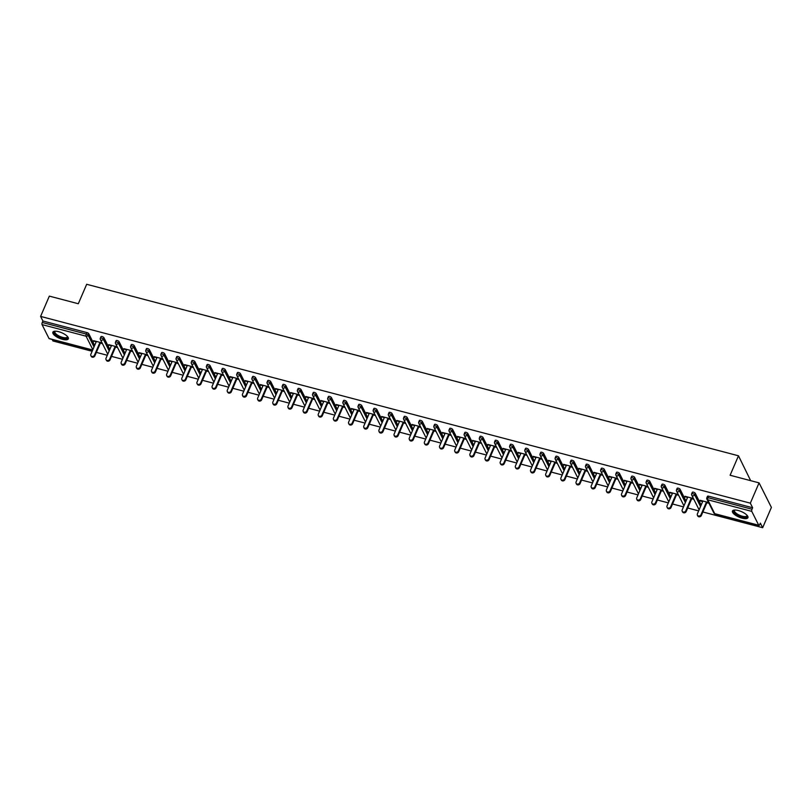 <?xml version="1.0" encoding="UTF-8"?>
<svg xmlns="http://www.w3.org/2000/svg" width="812" height="812" viewBox="0 0 812 812"><rect width="100%" height="100%" fill="white"/><g stroke="black" fill="none" stroke-linecap="round" stroke-linejoin="round"><path stroke-width="1.22" d="M62.514 339.345A8.414 2.994 -156.7 0 0 68.33 338.848A8.414 2.994 -156.7 0 0 58.667 331.692A8.414 2.994 -156.7 0 0 52.861 332.189A8.414 2.994 -156.7 0 0 62.514 339.345M742.117 518.178A8.414 2.994 -156.7 0 0 747.923 517.68A8.414 2.994 -156.7 0 0 738.27 510.515A8.414 2.994 -156.7 0 0 732.465 511.022A8.414 2.994 -156.7 0 0 742.117 518.178M750.674 480.674L738.484 455.796L86.681 284.291L78.307 303.739L49.339 296.116L40.6 316.406L750.329 503.166L759.068 482.876L771.4 507.419L762.661 527.709L760.357 523.121L759.717 524.603A1.614 0.589 104.7 0 1 758.936 525.435L714.905 513.844A1.614 0.589 104.7 0 0 715.159 513.783M52.181 339.457L52.932 340.959L92.152 351.281M96.364 352.388L107.316 355.27M111.528 356.377L122.48 359.259M126.692 360.366L137.634 363.248M141.846 364.355L152.798 367.237M157.01 368.343L167.962 371.226M172.174 372.332L183.126 375.215M187.339 376.321L198.29 379.204M202.503 380.31L213.454 383.193M217.667 384.299L228.619 387.182M232.831 388.298L243.773 391.171M247.995 392.287L258.937 395.17M263.149 396.276L274.101 399.159M278.313 400.265L289.265 403.148M293.477 404.254L304.429 407.137M308.641 408.243L319.593 411.126M323.805 412.232L334.757 415.115M338.969 416.221L349.911 419.104M354.133 420.21L365.075 423.093M369.287 424.199L380.239 427.082M384.452 428.188L395.403 431.07M399.616 432.187L410.567 435.059M414.78 436.176L425.732 439.059M429.944 440.165L440.896 443.047M445.108 444.154L456.06 447.036M460.272 448.143L471.214 451.025M475.436 452.132L486.378 455.014M490.59 456.121L501.542 459.003M505.754 460.11L516.706 462.992M520.918 464.099L531.87 466.981M536.082 468.088L547.034 470.97M551.246 472.076L562.198 474.959M566.411 476.076L577.352 478.948M581.575 480.065L592.516 482.947M596.729 484.053L607.68 486.936M611.893 488.042L622.845 490.925M627.057 492.031L638.009 494.914M642.221 496.02L653.173 498.903M657.385 500.009L668.337 502.892M672.549 503.998L683.501 506.881M687.713 507.987L698.655 510.87M702.867 511.976L762.661 527.709M707.516 496.528A1.614 0.579 23.3 0 1 707.496 496.264A1.614 0.579 23.3 0 1 708.612 496.173L707.973 497.654L752.003 509.236A1.614 0.589 104.7 0 0 751.77 511.367L758.753 525.262A1.614 0.589 104.7 0 0 758.936 525.435M708.612 496.173L752.643 507.754L750.329 503.166M752.003 509.236L752.643 507.754M49.451 338.614A1.614 0.589 -75.3 0 1 49.207 338.675A1.614 0.589 -75.3 0 1 49.014 338.502L42.041 324.607A1.614 0.589 -75.3 0 1 42.265 322.486L42.904 321.004L40.6 316.406M738.484 455.796L730.11 475.253L759.068 482.876M708.602 502.516L700.086 500.273L700.452 501.014L700.705 500.436M700.452 501.014L702.654 501.593M706.866 502.699L708.967 503.257M42.904 321.004L86.935 332.585A1.614 0.579 23.3 0 1 88.762 333.702L94.659 345.445M101.013 336.929A1.614 0.579 23.3 0 1 100.982 336.675A1.614 0.579 23.3 0 1 102.099 336.574A1.614 0.579 23.3 0 1 103.926 337.701L109.823 349.434M116.177 340.918A1.614 0.579 23.3 0 1 116.146 340.664A1.614 0.579 23.3 0 1 117.263 340.563A1.614 0.579 23.3 0 1 119.09 341.69L124.987 353.423M131.341 344.907A1.614 0.579 23.3 0 1 131.311 344.653A1.614 0.579 23.3 0 1 132.427 344.552A1.614 0.579 23.3 0 1 134.254 345.679L140.151 357.412M146.495 348.896A1.614 0.579 23.3 0 1 146.475 348.642A1.614 0.579 23.3 0 1 147.591 348.541A1.614 0.579 23.3 0 1 149.418 349.667L155.315 361.401M161.659 352.885A1.614 0.579 23.3 0 1 161.629 352.631A1.614 0.579 23.3 0 1 162.745 352.54A1.614 0.579 23.3 0 1 164.582 353.656L170.479 365.4M176.823 356.874A1.614 0.579 23.3 0 1 176.793 356.62A1.614 0.579 23.3 0 1 177.909 356.529A1.614 0.579 23.3 0 1 179.736 357.645L185.633 369.389M191.987 360.873A1.614 0.579 23.3 0 1 191.957 360.609A1.614 0.579 23.3 0 1 193.073 360.518A1.614 0.579 23.3 0 1 194.9 361.634L200.797 373.378M207.151 364.862A1.614 0.579 23.3 0 1 207.121 364.598A1.614 0.579 23.3 0 1 208.237 364.507A1.614 0.579 23.3 0 1 210.064 365.623L215.962 377.367M222.315 368.851A1.614 0.579 23.3 0 1 222.285 368.587A1.614 0.579 23.3 0 1 223.401 368.496A1.614 0.579 23.3 0 1 225.228 369.612L231.126 381.356M237.48 372.84A1.614 0.579 23.3 0 1 237.449 372.576A1.614 0.579 23.3 0 1 238.566 372.485A1.614 0.579 23.3 0 1 240.393 373.601L246.29 385.345M252.633 376.829A1.614 0.579 23.3 0 1 252.613 376.575A1.614 0.579 23.3 0 1 253.73 376.474A1.614 0.579 23.3 0 1 255.557 377.59L261.454 389.334M267.798 380.818A1.614 0.579 23.3 0 1 267.767 380.564A1.614 0.579 23.3 0 1 268.884 380.463A1.614 0.579 23.3 0 1 270.721 381.589L276.618 393.323M282.962 384.807A1.614 0.579 23.3 0 1 282.931 384.553A1.614 0.579 23.3 0 1 284.048 384.452A1.614 0.579 23.3 0 1 285.875 385.578L291.772 397.312M298.126 388.796A1.614 0.579 23.3 0 1 298.095 388.542A1.614 0.579 23.3 0 1 299.212 388.44A1.614 0.579 23.3 0 1 301.039 389.567L306.936 401.301M313.29 392.785A1.614 0.579 23.3 0 1 313.259 392.531A1.614 0.579 23.3 0 1 314.376 392.429A1.614 0.579 23.3 0 1 316.203 393.556L322.1 405.289M328.454 396.774A1.614 0.579 23.3 0 1 328.424 396.52A1.614 0.579 23.3 0 1 329.54 396.429A1.614 0.579 23.3 0 1 331.367 397.545L337.264 409.289M343.618 400.763A1.614 0.579 23.3 0 1 343.588 400.509A1.614 0.579 23.3 0 1 344.704 400.417A1.614 0.579 23.3 0 1 346.531 401.534L352.428 413.278M358.772 404.762A1.614 0.579 23.3 0 1 358.752 404.498A1.614 0.579 23.3 0 1 359.868 404.406A1.614 0.579 23.3 0 1 361.695 405.523L367.592 417.267M373.936 408.751A1.614 0.579 23.3 0 1 373.916 408.487A1.614 0.579 23.3 0 1 375.032 408.395A1.614 0.579 23.3 0 1 376.859 409.512L382.756 421.255M389.1 412.74A1.614 0.579 23.3 0 1 389.07 412.476A1.614 0.579 23.3 0 1 390.186 412.384A1.614 0.579 23.3 0 1 392.013 413.501L397.91 425.244M404.264 416.729A1.614 0.579 23.3 0 1 404.234 416.465A1.614 0.579 23.3 0 1 405.35 416.373A1.614 0.579 23.3 0 1 407.177 417.49L413.075 429.233M419.428 420.717A1.614 0.579 23.3 0 1 419.398 420.464A1.614 0.579 23.3 0 1 420.514 420.362A1.614 0.579 23.3 0 1 422.341 421.479L428.239 433.222M434.593 424.706A1.614 0.579 23.3 0 1 434.562 424.453A1.614 0.579 23.3 0 1 435.679 424.351A1.614 0.579 23.3 0 1 437.506 425.478L443.403 437.211M449.757 428.695A1.614 0.579 23.3 0 1 449.726 428.442A1.614 0.579 23.3 0 1 450.843 428.34A1.614 0.579 23.3 0 1 452.67 429.467L458.567 441.2M464.921 432.684A1.614 0.579 23.3 0 1 464.89 432.431A1.614 0.579 23.3 0 1 466.007 432.329A1.614 0.579 23.3 0 1 467.834 433.456L473.731 445.189M480.075 436.673A1.614 0.579 23.3 0 1 480.054 436.42A1.614 0.579 23.3 0 1 481.171 436.318A1.614 0.579 23.3 0 1 482.998 437.445L488.895 449.178M495.239 440.662A1.614 0.579 23.3 0 1 495.208 440.408A1.614 0.579 23.3 0 1 496.325 440.317A1.614 0.579 23.3 0 1 498.162 441.434L504.059 453.177M510.403 444.651A1.614 0.579 23.3 0 1 510.372 444.397A1.614 0.579 23.3 0 1 511.489 444.306A1.614 0.579 23.3 0 1 513.316 445.423L519.213 457.166M525.567 448.65A1.614 0.579 23.3 0 1 525.537 448.386A1.614 0.579 23.3 0 1 526.653 448.295A1.614 0.579 23.3 0 1 528.48 449.412L534.377 461.155M540.731 452.639A1.614 0.579 23.3 0 1 540.701 452.375A1.614 0.579 23.3 0 1 541.817 452.284A1.614 0.579 23.3 0 1 543.644 453.4L549.541 465.144M555.895 456.628A1.614 0.579 23.3 0 1 555.865 456.364A1.614 0.579 23.3 0 1 556.981 456.273A1.614 0.579 23.3 0 1 558.808 457.389L564.705 469.133M571.059 460.617A1.614 0.579 23.3 0 1 571.029 460.363A1.614 0.579 23.3 0 1 572.145 460.262A1.614 0.579 23.3 0 1 573.972 461.378L579.869 473.122M586.213 464.606A1.614 0.579 23.3 0 1 586.193 464.352A1.614 0.579 23.3 0 1 587.309 464.251A1.614 0.579 23.3 0 1 589.136 465.367L595.034 477.111M601.377 468.595A1.614 0.579 23.3 0 1 601.347 468.341A1.614 0.579 23.3 0 1 602.474 468.24A1.614 0.579 23.3 0 1 604.301 469.366L610.198 481.1M616.541 472.584A1.614 0.579 23.3 0 1 616.511 472.33A1.614 0.579 23.3 0 1 617.627 472.229A1.614 0.579 23.3 0 1 619.454 473.355L625.352 485.089M631.706 476.573A1.614 0.579 23.3 0 1 631.675 476.319A1.614 0.579 23.3 0 1 632.792 476.218A1.614 0.579 23.3 0 1 634.619 477.344L640.516 489.078M646.87 480.562A1.614 0.579 23.3 0 1 646.839 480.308A1.614 0.579 23.3 0 1 647.956 480.207A1.614 0.579 23.3 0 1 649.783 481.333L655.68 493.067M662.034 484.551A1.614 0.579 23.3 0 1 662.003 484.297A1.614 0.579 23.3 0 1 663.12 484.206A1.614 0.579 23.3 0 1 664.947 485.322L670.844 497.066M677.198 488.54A1.614 0.579 23.3 0 1 677.167 488.286A1.614 0.579 23.3 0 1 678.284 488.195A1.614 0.579 23.3 0 1 680.111 489.311L686.008 501.055M692.362 492.539A1.614 0.579 23.3 0 1 692.332 492.275A1.614 0.579 23.3 0 1 693.448 492.184A1.614 0.579 23.3 0 1 695.275 493.3L701.172 505.044M693.438 498.527L684.922 496.284L687.49 497.604M691.702 498.71L693.803 499.268M678.274 494.538L669.758 492.295L672.326 493.615M676.548 494.721L678.649 495.269M663.11 490.549L654.594 488.306L657.172 489.626M661.384 490.732L663.485 491.28M647.946 486.561L639.43 484.317L642.008 485.637M646.22 486.743L648.321 487.291M632.792 482.572L624.266 480.328L626.844 481.638M631.056 482.754L633.157 483.302M617.627 478.583L609.112 476.339L611.68 477.649M615.892 478.765L617.993 479.313M602.463 474.584L593.948 472.351L596.515 473.66M600.728 474.766L602.829 475.324M587.299 470.595L578.783 468.362L581.351 469.671M585.564 470.777L587.665 471.336M572.135 466.606L563.619 464.362L566.187 465.682M570.4 466.788L572.511 467.347M556.971 462.617L548.455 460.374L551.023 461.693M555.246 462.799L557.347 463.358M541.807 458.628L533.291 456.385L535.869 457.704M540.082 458.81L542.183 459.369M526.653 454.639L518.127 452.396L520.705 453.715M524.917 454.821L527.018 455.38M511.489 450.65L502.973 448.407L505.541 449.726M509.753 450.833L511.854 451.381M496.325 446.661L487.809 444.418L490.377 445.737M494.589 446.844L496.69 447.392M481.161 442.672L472.645 440.429L475.213 441.748M479.425 442.855L481.526 443.403M465.997 438.683L457.481 436.44L460.049 437.749M464.261 438.866L466.362 439.414M450.833 434.694L442.317 432.451L444.885 433.76M449.107 434.877L451.208 435.425M435.668 430.695L427.153 428.462L429.731 429.771M433.943 430.878L436.044 431.436M420.504 426.706L411.988 424.473L414.567 425.782M418.779 426.889L420.88 427.447M405.35 422.717L396.824 420.474L399.402 421.793M403.615 422.9L405.716 423.458M390.186 418.728L381.67 416.485L384.238 417.804M388.451 418.911L390.552 419.469M375.022 414.739L366.506 412.496L369.074 413.815M373.287 414.922L375.388 415.48M359.858 410.75L351.342 408.507L353.91 409.827M358.122 410.933L360.223 411.491M344.694 406.761L336.178 404.518L338.746 405.838M342.958 406.944L345.07 407.492M329.53 402.772L321.014 400.529L323.592 401.849M327.804 402.955L329.905 403.503M314.366 398.783L305.85 396.54L308.428 397.86M312.64 398.966L314.741 399.514M299.212 394.794L290.686 392.551L293.264 393.861M297.476 394.977L299.577 395.525M284.048 390.805L275.532 388.562L278.1 389.872M282.312 390.988L284.413 391.536M268.884 386.806L260.368 384.573L262.936 385.883M267.148 386.989L269.249 387.547M253.72 382.817L245.204 380.584L247.772 381.894M251.984 383L254.085 383.558M238.555 378.828L230.04 376.585L232.608 377.905M236.82 379.011L238.931 379.569M223.391 374.839L214.875 372.596L217.443 373.916M221.666 375.022L223.767 375.58M208.227 370.851L199.711 368.607L202.29 369.927M206.502 371.033L208.603 371.591M193.063 366.862L184.547 364.618L187.125 365.938M191.338 367.044L193.439 367.603M177.909 362.873L169.393 360.629L171.961 361.949M176.174 363.055L178.275 363.603M162.745 358.884L154.229 356.641L156.797 357.96M161.009 359.066L163.11 359.614M147.581 354.895L139.065 352.652L141.633 353.971M145.845 355.077L147.946 355.626M132.417 350.906L123.901 348.663L126.469 349.972M130.681 351.088L132.782 351.637M117.253 346.917L108.737 344.674L111.305 345.983M115.527 347.1L117.628 347.648M102.089 342.918L93.573 340.685L96.151 341.994M100.363 343.1L102.464 343.659M685.287 497.025L685.541 496.447M670.123 493.036L670.377 492.458M654.969 489.047L655.213 488.469M639.805 485.048L640.049 484.48M624.641 481.059L624.885 480.491M609.477 477.07L609.721 476.502M594.313 473.081L594.567 472.513M579.149 469.092L579.403 468.524M563.985 465.103L564.238 464.525M548.831 461.114L549.074 460.536M533.667 457.126L533.91 456.547M518.503 453.137L518.746 452.558M503.338 449.148L503.582 448.569M488.174 445.159L488.418 444.58M473.01 441.16L473.264 440.591M457.846 437.171L458.1 436.602M442.692 433.182L442.936 432.613M427.528 429.193L427.772 428.624M412.364 425.204L412.608 424.635M397.2 421.215L397.444 420.636M382.036 417.226L382.279 416.647M366.872 413.237L367.125 412.658M351.708 409.248L351.961 408.669M336.544 405.259L336.797 404.68M321.39 401.27L321.633 400.692M306.225 397.271L306.469 396.703M291.061 393.282L291.305 392.714M275.897 389.293L276.141 388.725M260.733 385.304L260.977 384.736M245.569 381.315L245.823 380.747M230.405 377.326L230.659 376.748M215.251 373.337L215.495 372.759M200.087 369.348L200.331 368.77M184.923 365.359L185.166 364.781M169.759 361.37L170.002 360.792M154.595 357.382L154.838 356.803M139.431 353.382L139.684 352.814M124.266 349.393L124.52 348.825M109.102 345.404L109.356 344.836M93.948 341.416L94.192 340.847M702.898 501.014L697.376 513.854A2 1.715 -26.7 0 0 700.969 514.798L706.501 501.968M700.969 514.798L701.345 515.529A2 1.715 153.3 0 1 697.762 515.955L697.386 515.214M701.345 515.529L707.12 502.131M687.744 497.025L682.212 509.855A2 1.715 -26.7 0 0 685.805 510.809L691.337 497.969M685.805 510.809L686.181 511.54A2 1.715 153.3 0 1 682.598 511.966L682.232 511.225M686.181 511.54L691.956 498.132M672.58 493.036L667.048 505.866A2 1.715 -26.7 0 0 670.651 506.82L676.173 493.98M670.651 506.82L671.016 507.551A2 1.715 153.3 0 1 667.434 507.977L667.068 507.236M671.016 507.551L676.792 494.143M657.415 489.047L651.884 501.877A2 1.715 -26.7 0 0 655.487 502.821L661.009 489.991M655.487 502.821L655.852 503.562A2 1.715 153.3 0 1 652.269 503.988L651.904 503.247M655.852 503.562L661.628 490.154M642.251 485.058L636.73 497.888A2 1.715 -26.7 0 0 640.323 498.832L645.844 486.002M640.323 498.832L640.688 499.573A2 1.715 153.3 0 1 637.105 499.999L636.74 499.258M640.688 499.573L646.464 486.165M627.087 481.069L621.566 493.899A2 1.715 -26.7 0 0 625.159 494.843L630.68 482.013M625.159 494.843L625.524 495.584A2 1.715 153.3 0 1 621.951 496.01L621.576 495.269M625.524 495.584L631.3 482.176M747.091 515.356A7.288 2.588 23.3 0 1 747.091 515.366A7.288 2.588 23.3 0 1 747.03 516.757A7.288 2.588 23.3 0 1 738.676 515.61A7.288 2.588 23.3 0 1 733.997 510.454A7.288 2.588 23.3 0 1 734.718 510.037A7.288 2.588 23.3 0 1 734.728 510.037M734.921 510.027A6.75 2.395 -156.7 0 0 734.677 510.22A6.75 2.395 -156.7 0 0 734.515 510.474A6.75 2.395 -156.7 0 0 739.387 515.173A6.75 2.395 -156.7 0 0 746.746 516.067A6.75 2.395 -156.7 0 0 746.908 515.813A6.75 2.395 -156.7 0 0 746.959 515.214M732.749 510.626A8.364 2.974 -156.7 0 0 739.296 516.32A8.364 2.974 -156.7 0 0 747.994 517.224A8.364 2.974 -156.7 0 0 748.014 517.203M67.487 336.533L67.487 336.533A7.288 2.588 23.3 0 1 67.426 337.934A7.288 2.588 23.3 0 1 59.073 336.787A7.288 2.588 23.3 0 1 54.394 331.631A7.288 2.588 23.3 0 1 55.114 331.205A7.288 2.588 23.3 0 1 55.125 331.205M55.317 331.205A6.75 2.395 -156.7 0 0 55.084 331.397A6.75 2.395 -156.7 0 0 54.922 331.651A6.75 2.395 -156.7 0 0 59.783 336.351A6.75 2.395 -156.7 0 0 67.142 337.234A6.75 2.395 -156.7 0 0 67.305 336.98A6.75 2.395 -156.7 0 0 67.355 336.391M53.145 331.793A8.364 2.974 -156.7 0 0 59.692 337.487A8.364 2.974 -156.7 0 0 68.391 338.401A8.364 2.974 -156.7 0 0 68.411 338.371M611.923 477.08L606.402 489.91A2 1.715 -26.7 0 0 609.995 490.854L615.526 478.024M609.995 490.854L610.37 491.595A2 1.715 153.3 0 1 606.787 492.011L606.412 491.28M610.37 491.595L616.135 478.187M596.759 473.091L591.237 485.921A2 1.715 -26.7 0 0 594.831 486.865L600.362 474.035M594.831 486.865L595.206 487.606A2 1.715 153.3 0 1 591.623 488.022L591.248 487.291M595.206 487.606L600.981 474.198M581.605 469.103L576.073 481.932A2 1.715 -26.7 0 0 579.666 482.876L585.198 470.046M579.666 482.876L580.042 483.617A2 1.715 153.3 0 1 576.459 484.033L576.084 483.302M580.042 483.617L585.817 470.209M566.441 465.114L560.909 477.943A2 1.715 -26.7 0 0 564.513 478.887L570.034 466.058M564.513 478.887L564.878 479.618A2 1.715 153.3 0 1 561.295 480.044L560.93 479.313M564.878 479.618L570.653 466.22M551.277 461.114L545.745 473.954A2 1.715 -26.7 0 0 549.348 474.898L554.87 462.069M549.348 474.898L549.714 475.629A2 1.715 153.3 0 1 546.131 476.055L545.765 475.324M549.714 475.629L555.489 462.231M536.113 457.126L530.591 469.965A2 1.715 -26.7 0 0 534.184 470.909L539.706 458.08M534.184 470.909L534.55 471.64A2 1.715 153.3 0 1 530.967 472.066L530.601 471.325M534.55 471.64L540.325 458.242M520.949 453.137L515.427 465.966A2 1.715 -26.7 0 0 519.02 466.92L524.542 454.081M519.02 466.92L519.386 467.651A2 1.715 153.3 0 1 515.803 468.077L515.437 467.336M519.386 467.651L525.161 454.243M505.785 449.148L500.263 461.977A2 1.715 -26.7 0 0 503.856 462.931L509.388 450.092M503.856 462.931L504.232 463.662A2 1.715 153.3 0 1 500.649 464.088L500.273 463.347M504.232 463.662L509.997 450.254M490.621 445.159L485.099 457.988A2 1.715 -26.7 0 0 488.692 458.932L494.224 446.103M488.692 458.932L489.068 459.673A2 1.715 153.3 0 1 485.485 460.099L485.109 459.359M489.068 459.673L494.833 446.265M475.467 441.17L469.935 453.999A2 1.715 -26.7 0 0 473.528 454.943L479.06 442.114M473.528 454.943L473.903 455.684A2 1.715 153.3 0 1 470.321 456.111L469.945 455.37M473.903 455.684L479.679 442.276M460.302 437.181L454.771 450.01A2 1.715 -26.7 0 0 458.374 450.954L463.896 438.125M458.374 450.954L458.739 451.695A2 1.715 153.3 0 1 455.156 452.122L454.791 451.381M458.739 451.695L464.515 438.287M445.138 433.192L439.607 446.021A2 1.715 -26.7 0 0 443.21 446.965L448.731 434.136M443.21 446.965L443.575 447.706A2 1.715 153.3 0 1 439.992 448.122L439.627 447.392M443.575 447.706L449.351 434.298M429.974 429.203L424.443 442.032A2 1.715 -26.7 0 0 428.046 442.976L433.567 430.147M428.046 442.976L428.411 443.717A2 1.715 153.3 0 1 424.828 444.134L424.463 443.403M428.411 443.717L434.187 430.309M414.81 425.214L409.289 438.044A2 1.715 -26.7 0 0 412.882 438.987L418.403 426.158M412.882 438.987L413.247 439.728A2 1.715 153.3 0 1 409.664 440.145L409.299 439.414M413.247 439.728L419.022 426.32M399.646 421.225L394.124 434.055A2 1.715 -26.7 0 0 397.718 434.999L403.239 422.169M397.718 434.999L398.083 435.729A2 1.715 153.3 0 1 394.51 436.156L394.135 435.425M398.083 435.729L403.858 422.331M384.482 417.226L378.96 430.066A2 1.715 -26.7 0 0 382.553 431.01L388.085 418.18M382.553 431.01L382.929 431.74A2 1.715 153.3 0 1 379.346 432.167L378.971 431.436M382.929 431.74L388.694 418.342M369.318 413.237L363.796 426.077A2 1.715 -26.7 0 0 367.389 427.021L372.921 414.191M367.389 427.021L367.765 427.751A2 1.715 153.3 0 1 364.182 428.178L363.806 427.437M367.765 427.751L373.54 414.353M354.164 409.248L348.632 422.078A2 1.715 -26.7 0 0 352.225 423.032L357.757 410.192M352.225 423.032L352.601 423.762A2 1.715 153.3 0 1 349.018 424.189L348.652 423.448M352.601 423.762L358.376 410.354M339 405.259L333.468 418.089A2 1.715 -26.7 0 0 337.071 419.043L342.593 406.203M337.071 419.043L337.437 419.774A2 1.715 153.3 0 1 333.854 420.2L333.488 419.459M337.437 419.774L343.212 406.365M323.836 401.27L318.304 414.1A2 1.715 -26.7 0 0 321.907 415.044L327.429 402.214M321.907 415.044L322.273 415.785A2 1.715 153.3 0 1 318.69 416.211L318.324 415.47M322.273 415.785L328.048 402.376M308.672 397.281L303.15 410.111A2 1.715 -26.7 0 0 306.743 411.055L312.265 398.225M306.743 411.055L307.109 411.796A2 1.715 153.3 0 1 303.526 412.222L303.16 411.481M307.109 411.796L312.884 398.387M293.508 393.292L287.986 406.122A2 1.715 -26.7 0 0 291.579 407.066L297.101 394.236M291.579 407.066L291.944 407.807A2 1.715 153.3 0 1 288.372 408.233L287.996 407.492M291.944 407.807L297.72 394.399M278.343 389.303L272.822 402.133A2 1.715 -26.7 0 0 276.415 403.077L281.947 390.247M276.415 403.077L276.79 403.818A2 1.715 153.3 0 1 273.208 404.234L272.832 403.503M276.79 403.818L282.556 390.41M263.179 385.314L257.658 398.144A2 1.715 -26.7 0 0 261.251 399.088L266.783 386.258M261.251 399.088L261.626 399.829A2 1.715 153.3 0 1 258.043 400.245L257.668 399.514M261.626 399.829L267.402 386.421M248.025 381.325L242.494 394.155A2 1.715 -26.7 0 0 246.087 395.099L251.618 382.269M246.087 395.099L246.462 395.84A2 1.715 153.3 0 1 242.879 396.256L242.504 395.525M246.462 395.84L252.238 382.432M232.861 377.336L227.33 390.166A2 1.715 -26.7 0 0 230.933 391.11L236.454 378.28M230.933 391.11L231.298 391.841A2 1.715 153.3 0 1 227.715 392.267L227.35 391.536M231.298 391.841L237.074 378.443M217.697 373.337L212.165 386.177A2 1.715 -26.7 0 0 215.769 387.121L221.29 374.291M215.769 387.121L216.134 387.852A2 1.715 153.3 0 1 212.551 388.278L212.186 387.547M216.134 387.852L221.909 374.454M202.533 369.348L197.001 382.188A2 1.715 -26.7 0 0 200.605 383.132L206.126 370.302M200.605 383.132L200.97 383.863A2 1.715 153.3 0 1 197.387 384.289L197.022 383.548M200.97 383.863L206.745 370.465M187.369 365.359L181.847 378.189A2 1.715 -26.7 0 0 185.44 379.143L190.962 366.303M185.44 379.143L185.806 379.874A2 1.715 153.3 0 1 182.223 380.3L181.858 379.559M185.806 379.874L191.581 366.466M172.205 361.37L166.683 374.2A2 1.715 -26.7 0 0 170.276 375.154L175.808 362.314M170.276 375.154L170.652 375.885A2 1.715 153.3 0 1 167.069 376.311L166.693 375.57M170.652 375.885L176.417 362.477M157.041 357.382L151.519 370.211A2 1.715 -26.7 0 0 155.112 371.155L160.644 358.325M155.112 371.155L155.488 371.896A2 1.715 153.3 0 1 151.905 372.322L151.529 371.581M155.488 371.896L161.253 358.488M141.877 353.393L136.355 366.222A2 1.715 -26.7 0 0 139.948 367.166L145.48 354.337M139.948 367.166L140.324 367.907A2 1.715 153.3 0 1 136.741 368.333L136.365 367.592M140.324 367.907L146.099 354.499M126.723 349.404L121.191 362.233A2 1.715 -26.7 0 0 124.784 363.177L130.316 350.348M124.784 363.177L125.16 363.918A2 1.715 153.3 0 1 121.577 364.344L121.211 363.603M125.16 363.918L130.935 350.51M111.559 345.415L106.027 358.244A2 1.715 -26.7 0 0 109.63 359.188L115.152 346.359M109.63 359.188L109.996 359.929A2 1.715 153.3 0 1 106.413 360.345L106.047 359.614M109.996 359.929L115.771 346.521M96.395 341.426L90.863 354.255A2 1.715 -26.7 0 0 94.466 355.199L99.988 342.37M94.466 355.199L94.831 355.94A2 1.715 153.3 0 1 91.248 356.356L90.883 355.626M94.831 355.94L100.607 342.532M751.77 511.367L707.739 499.776L714.722 513.671L758.753 525.262M707.496 496.264L706.856 497.746A1.614 0.579 -156.7 0 1 707.973 497.654A1.614 0.589 104.7 0 0 707.739 499.776A1.614 1.391 153.3 0 1 706.897 499.116L713.87 513.011A1.614 1.614 0 0 0 714.905 513.844A1.614 0.589 104.7 0 1 714.722 513.671A1.614 1.391 153.3 0 1 713.87 513.011M49.014 338.502L92.7 349.992M92.842 349.678L86.072 336.198L42.041 324.607M42.265 322.486L86.295 334.067L86.935 332.585M88.762 333.702L88.122 335.194A1.614 1.391 -26.7 0 1 86.072 336.198A1.614 0.589 -75.3 0 1 86.295 334.067A1.614 0.579 23.3 0 1 88.122 335.194L94.019 346.927M695.275 493.3L694.636 494.782L700.533 506.526M706.897 499.116A1.614 1.614 0 0 1 706.856 497.746A1.614 0.579 -156.7 0 0 706.876 498.01M692.332 492.275L691.692 493.757A1.614 1.614 0 0 0 691.733 495.127A1.614 1.391 153.3 0 0 692.575 495.787A1.614 1.391 -26.7 0 0 694.636 494.782A1.614 0.579 23.3 0 0 692.809 493.666A1.614 0.579 -156.7 0 0 691.692 493.757A1.614 0.579 -156.7 0 0 691.722 494.021M680.111 489.311L679.471 490.793L685.369 502.537M664.947 485.322L664.307 486.804L670.204 498.548M649.783 481.333L649.143 482.815L655.04 494.549M634.619 477.344L633.979 478.826L639.876 490.56M619.454 473.355L618.825 474.837L624.722 486.571M604.301 469.366L603.661 470.848L609.558 482.582M589.136 465.367L588.497 466.859L594.394 478.593M573.972 461.378L573.333 462.86L579.23 474.604M558.808 457.389L558.169 458.871L564.066 470.615M543.644 453.4L543.005 454.882L548.902 466.626M528.48 449.412L527.841 450.893L533.738 462.637M513.316 445.423L512.687 446.904L518.574 458.648M498.162 441.434L497.523 442.916L503.42 454.659M482.998 437.445L482.358 438.927L488.256 450.66M467.834 433.456L467.194 434.938L473.091 446.671M452.67 429.467L452.03 430.949L457.927 442.682M437.506 425.478L436.866 426.96L442.763 438.693M422.341 421.479L421.702 422.971L427.599 434.704M407.177 417.49L406.538 418.972L412.435 430.715M392.013 413.501L391.384 414.983L397.281 426.726M376.859 409.512L376.22 410.994L382.117 422.737M361.695 405.523L361.056 407.005L366.953 418.748M346.531 401.534L345.892 403.016L351.789 414.759M331.367 397.545L330.728 399.027L336.625 410.77M316.203 393.556L315.563 395.038L321.461 406.771M301.039 389.567L300.399 391.049L306.297 402.782M285.875 385.578L285.245 387.06L291.143 398.793M270.721 381.589L270.081 383.071L275.978 394.805M255.557 377.59L254.917 379.082L260.814 390.816M240.393 373.601L239.753 375.083L245.65 386.827M225.228 369.612L224.589 371.094L230.486 382.838M210.064 365.623L209.425 367.105L215.322 378.849M194.9 361.634L194.261 363.116L200.158 374.86M179.736 357.645L179.097 359.127L184.994 370.871M164.582 353.656L163.943 355.138L169.84 366.882M149.418 349.667L148.779 351.149L154.676 362.883M134.254 345.679L133.615 347.16L139.512 358.894M119.09 341.69L118.45 343.171L124.348 354.905M103.926 337.701L103.286 339.183L109.184 350.916M699.223 509.55A1.614 1.391 153.3 0 1 698.706 509.022A1.614 1.614 0 0 0 699.203 509.601M677.167 488.286L676.528 489.768A1.614 1.614 0 0 0 676.569 491.138A1.614 1.391 153.3 0 0 677.411 491.798A1.614 1.391 -26.7 0 0 679.471 490.793A1.614 0.579 23.3 0 0 677.644 489.677A1.614 0.579 -156.7 0 0 676.528 489.768A1.614 0.579 -156.7 0 0 676.558 490.022M684.069 505.561A1.614 1.391 153.3 0 1 683.542 505.034A1.614 1.614 0 0 0 684.039 505.612M662.003 484.297L661.364 485.779A1.614 1.614 0 0 0 661.404 487.149A1.614 1.391 153.3 0 0 662.257 487.809A1.614 1.391 -26.7 0 0 664.307 486.804A1.614 0.579 23.3 0 0 662.48 485.688A1.614 0.579 -156.7 0 0 661.364 485.779A1.614 0.579 -156.7 0 0 661.394 486.033M668.905 501.572A1.614 1.391 153.3 0 1 668.388 501.045A1.614 1.614 0 0 0 668.875 501.623M646.839 480.308L646.2 481.79A1.614 1.614 0 0 0 646.24 483.16A1.614 1.391 153.3 0 0 647.093 483.82A1.614 1.391 -26.7 0 0 649.143 482.815A1.614 0.579 23.3 0 0 647.316 481.699A1.614 0.579 -156.7 0 0 646.2 481.79A1.614 0.579 -156.7 0 0 646.23 482.044M653.741 497.583A1.614 1.391 153.3 0 1 653.224 497.045A1.614 1.614 0 0 0 653.721 497.634M631.675 476.319L631.036 477.801A1.614 1.614 0 0 0 631.076 479.171A1.614 1.391 153.3 0 0 631.929 479.831A1.614 1.391 -26.7 0 0 633.979 478.826A1.614 0.579 23.3 0 0 632.152 477.7A1.614 0.579 -156.7 0 0 631.036 477.801A1.614 0.579 -156.7 0 0 631.066 478.055M638.577 493.594A1.614 1.391 153.3 0 1 638.059 493.057A1.614 1.614 0 0 0 638.557 493.645M616.511 472.33L615.872 473.812A1.614 1.614 0 0 0 615.912 475.172A1.614 1.391 153.3 0 0 616.765 475.842A1.614 1.391 -26.7 0 0 618.825 474.837A1.614 0.579 23.3 0 0 616.988 473.711A1.614 0.579 -156.7 0 0 615.872 473.812A1.614 0.579 -156.7 0 0 615.902 474.066M623.413 489.606A1.614 1.391 153.3 0 1 622.895 489.068A1.614 1.614 0 0 0 623.393 489.656M601.347 468.341L600.718 469.823A1.614 1.614 0 0 0 600.758 471.183A1.614 1.391 153.3 0 0 601.601 471.853A1.614 1.391 -26.7 0 0 603.661 470.848A1.614 0.579 23.3 0 0 601.834 469.722A1.614 0.579 -156.7 0 0 600.718 469.823A1.614 0.579 -156.7 0 0 600.738 470.077M608.249 485.617A1.614 1.391 153.3 0 1 607.731 485.079A1.614 1.614 0 0 0 608.229 485.667M586.193 464.352L585.553 465.834A1.614 1.614 0 0 0 585.594 467.194A1.614 1.391 153.3 0 0 586.437 467.864A1.614 1.391 -26.7 0 0 588.497 466.859A1.614 0.579 23.3 0 0 586.67 465.733A1.614 0.579 -156.7 0 0 585.553 465.834A1.614 0.579 -156.7 0 0 585.584 466.088M593.085 481.617A1.614 1.391 153.3 0 1 592.567 481.09A1.614 1.614 0 0 0 593.064 481.678M571.029 460.363L570.389 461.845A1.614 1.614 0 0 0 570.43 463.205A1.614 1.391 153.3 0 0 571.272 463.875A1.614 1.391 -26.7 0 0 573.333 462.86A1.614 0.579 23.3 0 0 571.506 461.744A1.614 0.579 -156.7 0 0 570.389 461.845A1.614 0.579 -156.7 0 0 570.42 462.099M577.921 477.629A1.614 1.391 153.3 0 1 577.403 477.101A1.614 1.614 0 0 0 577.9 477.689M555.865 456.364L555.225 457.846A1.614 1.614 0 0 0 555.266 459.216A1.614 1.391 153.3 0 0 556.118 459.876A1.614 1.391 -26.7 0 0 558.169 458.871A1.614 0.579 23.3 0 0 556.342 457.755A1.614 0.579 -156.7 0 0 555.225 457.846A1.614 0.579 -156.7 0 0 555.256 458.11M562.767 473.64A1.614 1.391 153.3 0 1 562.239 473.112A1.614 1.614 0 0 0 562.736 473.69M540.701 452.375L540.061 453.857A1.614 1.614 0 0 0 540.102 455.227A1.614 1.391 153.3 0 0 540.954 455.887A1.614 1.391 -26.7 0 0 543.005 454.882A1.614 0.579 23.3 0 0 541.178 453.766A1.614 0.579 -156.7 0 0 540.061 453.857A1.614 0.579 -156.7 0 0 540.092 454.121M547.603 469.651A1.614 1.391 153.3 0 1 547.085 469.123A1.614 1.614 0 0 0 547.582 469.701M525.537 448.386L524.897 449.868A1.614 1.614 0 0 0 524.938 451.239A1.614 1.391 153.3 0 0 525.79 451.898A1.614 1.391 -26.7 0 0 527.841 450.893A1.614 0.579 23.3 0 0 526.014 449.777A1.614 0.579 -156.7 0 0 524.897 449.868A1.614 0.579 -156.7 0 0 524.928 450.132M532.439 465.662A1.614 1.391 153.3 0 1 531.921 465.134A1.614 1.614 0 0 0 532.418 465.712M510.372 444.397L509.733 445.879A1.614 1.614 0 0 0 509.774 447.25A1.614 1.391 153.3 0 0 510.626 447.909A1.614 1.391 -26.7 0 0 512.687 446.904A1.614 0.579 23.3 0 0 510.849 445.788A1.614 0.579 -156.7 0 0 509.733 445.879A1.614 0.579 -156.7 0 0 509.763 446.133M517.274 461.673A1.614 1.391 153.3 0 1 516.757 461.145A1.614 1.614 0 0 0 517.254 461.723M495.208 440.408L494.579 441.89A1.614 1.614 0 0 0 494.609 443.261A1.614 1.391 153.3 0 0 495.462 443.92A1.614 1.391 -26.7 0 0 497.523 442.916A1.614 0.579 23.3 0 0 495.696 441.799A1.614 0.579 -156.7 0 0 494.579 441.89A1.614 0.579 -156.7 0 0 494.599 442.144M502.11 457.684A1.614 1.391 153.3 0 1 501.593 457.156A1.614 1.614 0 0 0 502.09 457.735M480.054 436.42L479.415 437.901A1.614 1.614 0 0 0 479.456 439.272A1.614 1.391 153.3 0 0 480.298 439.931A1.614 1.391 -26.7 0 0 482.358 438.927A1.614 0.579 23.3 0 0 480.531 437.81A1.614 0.579 -156.7 0 0 479.415 437.901A1.614 0.579 -156.7 0 0 479.445 438.155M486.946 453.695A1.614 1.391 153.3 0 1 486.429 453.157A1.614 1.614 0 0 0 486.926 453.746M464.89 432.431L464.251 433.912A1.614 1.614 0 0 0 464.291 435.283A1.614 1.391 153.3 0 0 465.134 435.942A1.614 1.391 -26.7 0 0 467.194 434.938A1.614 0.579 23.3 0 0 465.367 433.811A1.614 0.579 -156.7 0 0 464.251 433.912A1.614 0.579 -156.7 0 0 464.281 434.166M471.782 449.706A1.614 1.391 153.3 0 1 471.264 449.168A1.614 1.614 0 0 0 471.762 449.757M449.726 428.442L449.087 429.924A1.614 1.614 0 0 0 449.127 431.284A1.614 1.391 153.3 0 0 449.97 431.954A1.614 1.391 -26.7 0 0 452.03 430.949A1.614 0.579 23.3 0 0 450.203 429.822A1.614 0.579 -156.7 0 0 449.087 429.924A1.614 0.579 -156.7 0 0 449.117 430.177M456.628 445.717A1.614 1.391 153.3 0 1 456.1 445.179A1.614 1.614 0 0 0 456.598 445.768M434.562 424.453L433.923 425.935A1.614 1.614 0 0 0 433.963 427.295A1.614 1.391 153.3 0 0 434.816 427.965A1.614 1.391 -26.7 0 0 436.866 426.96A1.614 0.579 23.3 0 0 435.039 425.833A1.614 0.579 -156.7 0 0 433.923 425.935A1.614 0.579 -156.7 0 0 433.953 426.188M441.464 441.728A1.614 1.391 153.3 0 1 440.946 441.19A1.614 1.614 0 0 0 441.434 441.779M419.398 420.464L418.759 421.946A1.614 1.614 0 0 0 418.799 423.306A1.614 1.391 153.3 0 0 419.652 423.976A1.614 1.391 -26.7 0 0 421.702 422.971A1.614 0.579 23.3 0 0 419.875 421.844A1.614 0.579 -156.7 0 0 418.759 421.946A1.614 0.579 -156.7 0 0 418.789 422.199M426.3 437.729A1.614 1.391 153.3 0 1 425.782 437.201A1.614 1.614 0 0 0 426.28 437.79M404.234 416.465L403.594 417.957A1.614 1.614 0 0 0 403.635 419.317A1.614 1.391 153.3 0 0 404.488 419.987A1.614 1.391 -26.7 0 0 406.538 418.972A1.614 0.579 23.3 0 0 404.711 417.855A1.614 0.579 -156.7 0 0 403.594 417.957A1.614 0.579 -156.7 0 0 403.625 418.21M411.136 433.74A1.614 1.391 153.3 0 1 410.618 433.212A1.614 1.614 0 0 0 411.116 433.801M389.07 412.476L388.43 413.958A1.614 1.614 0 0 0 388.471 415.328A1.614 1.391 153.3 0 0 389.324 415.988A1.614 1.391 -26.7 0 0 391.384 414.983A1.614 0.579 23.3 0 0 389.557 413.866A1.614 0.579 -156.7 0 0 388.43 413.958A1.614 0.579 -156.7 0 0 388.461 414.221M395.972 429.751A1.614 1.391 153.3 0 1 395.454 429.223A1.614 1.614 0 0 0 395.952 429.802M373.916 408.487L373.276 409.969A1.614 1.614 0 0 0 373.317 411.339A1.614 1.391 153.3 0 0 374.159 411.999A1.614 1.391 -26.7 0 0 376.22 410.994A1.614 0.579 23.3 0 0 374.393 409.877A1.614 0.579 -156.7 0 0 373.276 409.969A1.614 0.579 -156.7 0 0 373.297 410.233M380.808 425.762A1.614 1.391 153.3 0 1 380.29 425.234A1.614 1.614 0 0 0 380.787 425.813M358.752 404.498L358.112 405.98A1.614 1.614 0 0 0 358.153 407.35A1.614 1.391 153.3 0 0 358.995 408.01A1.614 1.391 -26.7 0 0 361.056 407.005A1.614 0.579 23.3 0 0 359.229 405.888A1.614 0.579 -156.7 0 0 358.112 405.98A1.614 0.579 -156.7 0 0 358.143 406.244M365.644 421.773A1.614 1.391 153.3 0 1 365.126 421.245A1.614 1.614 0 0 0 365.623 421.824M343.588 400.509L342.948 401.991A1.614 1.614 0 0 0 342.989 403.361A1.614 1.391 153.3 0 0 343.831 404.021A1.614 1.391 -26.7 0 0 345.892 403.016A1.614 0.579 23.3 0 0 344.065 401.899A1.614 0.579 -156.7 0 0 342.948 401.991A1.614 0.579 -156.7 0 0 342.979 402.244M350.479 417.784A1.614 1.391 153.3 0 1 349.962 417.256A1.614 1.614 0 0 0 350.459 417.835M328.424 396.52L327.784 398.002A1.614 1.614 0 0 0 327.825 399.372A1.614 1.391 153.3 0 0 328.677 400.032A1.614 1.391 -26.7 0 0 330.728 399.027A1.614 0.579 23.3 0 0 328.901 397.91A1.614 0.579 -156.7 0 0 327.784 398.002A1.614 0.579 -156.7 0 0 327.815 398.256M335.326 413.795A1.614 1.391 153.3 0 1 334.808 413.267A1.614 1.614 0 0 0 335.295 413.846M313.259 392.531L312.62 394.013A1.614 1.614 0 0 0 312.661 395.383A1.614 1.391 153.3 0 0 313.513 396.043A1.614 1.391 -26.7 0 0 315.563 395.038A1.614 0.579 23.3 0 0 313.736 393.921A1.614 0.579 -156.7 0 0 312.62 394.013A1.614 0.579 -156.7 0 0 312.65 394.267M320.161 409.806A1.614 1.391 153.3 0 1 319.644 409.268A1.614 1.614 0 0 0 320.141 409.857M298.095 388.542L297.456 390.024A1.614 1.614 0 0 0 297.496 391.394A1.614 1.391 153.3 0 0 298.349 392.054A1.614 1.391 -26.7 0 0 300.399 391.049A1.614 0.579 23.3 0 0 298.572 389.922A1.614 0.579 -156.7 0 0 297.456 390.024A1.614 0.579 -156.7 0 0 297.486 390.278M304.997 405.817A1.614 1.391 153.3 0 1 304.48 405.279A1.614 1.614 0 0 0 304.977 405.868M282.931 384.553L282.292 386.035A1.614 1.614 0 0 0 282.332 387.395A1.614 1.391 153.3 0 0 283.185 388.065A1.614 1.391 -26.7 0 0 285.245 387.06A1.614 0.579 23.3 0 0 283.408 385.933A1.614 0.579 -156.7 0 0 282.292 386.035A1.614 0.579 -156.7 0 0 282.322 386.289M289.833 401.828A1.614 1.391 153.3 0 1 289.316 401.29A1.614 1.614 0 0 0 289.813 401.879M267.767 380.564L267.138 382.046A1.614 1.614 0 0 0 267.178 383.406A1.614 1.391 153.3 0 0 268.021 384.076A1.614 1.391 -26.7 0 0 270.081 383.071A1.614 0.579 23.3 0 0 268.254 381.944A1.614 0.579 -156.7 0 0 267.138 382.046A1.614 0.579 -156.7 0 0 267.158 382.3M274.669 397.839A1.614 1.391 153.3 0 1 274.151 397.301A1.614 1.614 0 0 0 274.649 397.89M252.613 376.575L251.974 378.057A1.614 1.614 0 0 0 252.014 379.417A1.614 1.391 153.3 0 0 252.857 380.087A1.614 1.391 -26.7 0 0 254.917 379.082A1.614 0.579 23.3 0 0 253.09 377.956A1.614 0.579 -156.7 0 0 251.974 378.057A1.614 0.579 -156.7 0 0 252.004 378.311M259.505 393.84A1.614 1.391 153.3 0 1 258.987 393.312A1.614 1.614 0 0 0 259.485 393.901M237.449 372.576L236.81 374.068A1.614 1.614 0 0 0 236.85 375.428A1.614 1.391 153.3 0 0 237.693 376.098A1.614 1.391 -26.7 0 0 239.753 375.083A1.614 0.579 23.3 0 0 237.926 373.967A1.614 0.579 -156.7 0 0 236.81 374.068A1.614 0.579 -156.7 0 0 236.84 374.322M244.341 389.851A1.614 1.391 153.3 0 1 243.823 389.324A1.614 1.614 0 0 0 244.321 389.912M222.285 368.587L221.646 370.069A1.614 1.614 0 0 0 221.686 371.439A1.614 1.391 153.3 0 0 222.529 372.099A1.614 1.391 -26.7 0 0 224.589 371.094A1.614 0.579 23.3 0 0 222.762 369.978A1.614 0.579 -156.7 0 0 221.646 370.069A1.614 0.579 -156.7 0 0 221.676 370.333M229.187 385.862A1.614 1.391 153.3 0 1 228.659 385.335A1.614 1.614 0 0 0 229.157 385.913M207.121 364.598L206.481 366.08A1.614 1.614 0 0 0 206.522 367.45A1.614 1.391 153.3 0 0 207.375 368.11A1.614 1.391 -26.7 0 0 209.425 367.105A1.614 0.579 23.3 0 0 207.598 365.989A1.614 0.579 -156.7 0 0 206.481 366.08A1.614 0.579 -156.7 0 0 206.512 366.344M214.023 381.873A1.614 1.391 153.3 0 1 213.505 381.346A1.614 1.614 0 0 0 214.003 381.924M191.957 360.609L191.317 362.091A1.614 1.614 0 0 0 191.358 363.461A1.614 1.391 153.3 0 0 192.211 364.121A1.614 1.391 -26.7 0 0 194.261 363.116A1.614 0.579 23.3 0 0 192.434 362A1.614 0.579 -156.7 0 0 191.317 362.091A1.614 0.579 -156.7 0 0 191.348 362.355M198.859 377.885A1.614 1.391 153.3 0 1 198.341 377.357A1.614 1.614 0 0 0 198.838 377.935M176.793 356.62L176.153 358.102A1.614 1.614 0 0 0 176.194 359.472A1.614 1.391 153.3 0 0 177.046 360.132A1.614 1.391 -26.7 0 0 179.097 359.127A1.614 0.579 23.3 0 0 177.27 358.011A1.614 0.579 -156.7 0 0 176.153 358.102A1.614 0.579 -156.7 0 0 176.184 358.356M183.695 373.896A1.614 1.391 153.3 0 1 183.177 373.368A1.614 1.614 0 0 0 183.674 373.946M161.629 352.631L160.989 354.113A1.614 1.614 0 0 0 161.03 355.483A1.614 1.391 153.3 0 0 161.882 356.143A1.614 1.391 -26.7 0 0 163.943 355.138A1.614 0.579 23.3 0 0 162.116 354.022A1.614 0.579 -156.7 0 0 160.989 354.113A1.614 0.579 -156.7 0 0 161.02 354.367M168.531 369.907A1.614 1.391 153.3 0 1 168.013 369.379A1.614 1.614 0 0 0 168.51 369.957M146.475 348.642L145.835 350.124A1.614 1.614 0 0 0 145.876 351.494A1.614 1.391 153.3 0 0 146.718 352.154A1.614 1.391 -26.7 0 0 148.779 351.149A1.614 0.579 23.3 0 0 146.952 350.033A1.614 0.579 -156.7 0 0 145.835 350.124A1.614 0.579 -156.7 0 0 145.855 350.378M153.366 365.918A1.614 1.391 153.3 0 1 152.849 365.38A1.614 1.614 0 0 0 153.346 365.968M131.311 344.653L130.671 346.135A1.614 1.614 0 0 0 130.712 347.506A1.614 1.391 153.3 0 0 131.554 348.165A1.614 1.391 -26.7 0 0 133.615 347.16A1.614 0.579 23.3 0 0 131.788 346.034A1.614 0.579 -156.7 0 0 130.671 346.135A1.614 0.579 -156.7 0 0 130.702 346.389M138.202 361.929A1.614 1.391 153.3 0 1 137.685 361.391A1.614 1.614 0 0 0 138.182 361.979M116.146 340.664L115.507 342.146A1.614 1.614 0 0 0 115.548 343.506A1.614 1.391 153.3 0 0 116.39 344.176A1.614 1.391 -26.7 0 0 118.45 343.171A1.614 0.579 23.3 0 0 116.623 342.045A1.614 0.579 -156.7 0 0 115.507 342.146A1.614 0.579 -156.7 0 0 115.537 342.4M123.048 357.94A1.614 1.391 153.3 0 1 122.521 357.402A1.614 1.614 0 0 0 123.018 357.99M100.982 336.675L100.343 338.157A1.614 1.614 0 0 0 100.383 339.517A1.614 1.391 153.3 0 0 101.236 340.187A1.614 1.391 -26.7 0 0 103.286 339.183A1.614 0.579 23.3 0 0 101.459 338.056A1.614 0.579 -156.7 0 0 100.343 338.157A1.614 0.579 -156.7 0 0 100.373 338.411M107.884 353.951A1.614 1.391 153.3 0 1 107.367 353.413A1.614 1.614 0 0 0 107.854 354.002M92.649 350.114L49.207 338.675M691.733 495.127L698.706 509.022M676.569 491.138L683.542 505.034M661.404 487.149L668.388 501.045M646.24 483.16L653.224 497.045M631.076 479.171L638.059 493.057M615.912 475.172L622.895 489.068M600.758 471.183L607.731 485.079M585.594 467.194L592.567 481.09M570.43 463.205L577.403 477.101M555.266 459.216L562.239 473.112M540.102 455.227L547.085 469.123M524.938 451.239L531.921 465.134M509.774 447.25L516.757 461.145M494.609 443.261L501.593 457.156M479.456 439.272L486.429 453.157M464.291 435.283L471.264 449.168M449.127 431.284L456.1 445.179M433.963 427.295L440.946 441.19M418.799 423.306L425.782 437.201M403.635 419.317L410.618 433.212M388.471 415.328L395.454 429.223M373.317 411.339L380.29 425.234M358.153 407.35L365.126 421.245M342.989 403.361L349.962 417.256M327.825 399.372L334.808 413.267M312.661 395.383L319.644 409.268M297.496 391.394L304.48 405.279M282.332 387.395L289.316 401.29M267.178 383.406L274.151 397.301M252.014 379.417L258.987 393.312M236.85 375.428L243.823 389.324M221.686 371.439L228.659 385.335M206.522 367.45L213.505 381.346M191.358 363.461L198.341 377.357M176.194 359.472L183.177 373.368M161.03 355.483L168.013 369.379M145.876 351.494L152.849 365.38M130.712 347.506L137.685 361.391M115.548 343.506L122.521 357.402M100.383 339.517L107.367 353.413"/></g></svg>
